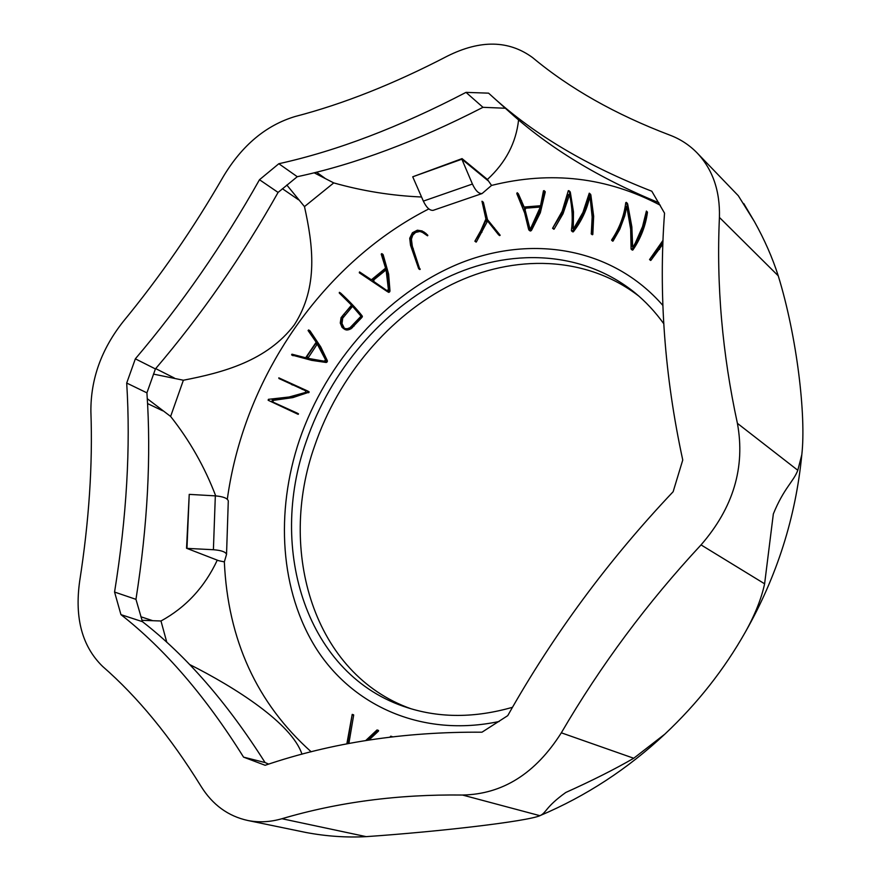 <?xml version="1.0" encoding="UTF-8"?>
<svg xmlns="http://www.w3.org/2000/svg" width="881" height="881" viewBox="0 0 881 881"><rect width="100%" height="100%" fill="white"/><g stroke="black" fill="none" stroke-linecap="round" stroke-linejoin="round"><path stroke-width="1.32" d="M135.344 358.831C181.552 304.441 222.926 244.742 259.488 179.724L278.837 163.723C336.96 150.904 399.346 127.117 466.016 92.373L488.581 93.155L492.986 97.13C534.723 134.903 587.66 166.267 651.808 191.221L664.538 213.158C658.514 293.78 664.582 376.066 682.753 460.014L673.139 491.719C608.386 560.14 553.246 634.794 507.731 715.658L481.984 732.199C403.961 731.626 331.663 742.65 265.126 765.281L243.563 757.131C205.559 696.364 164.692 648.868 120.95 614.641L114.563 592.054C126.677 516.839 130.718 447.174 126.699 383.048L135.344 358.831L155.408 368.93C201.132 315.365 242.033 256.536 278.088 192.421L297.271 176.707C355.032 164.373 416.933 141.246 482.975 107.317L505.342 108.242M223.345 176.541C242.099 145.266 266.062 125.245 295.223 116.479C343.138 104.057 393.884 83.926 447.46 56.076C480.42 39.645 508.811 40.163 532.642 57.628C569.776 88.618 615.456 114.431 669.67 135.057C680.132 138.978 689.25 144.891 697.003 152.809C712.685 169.328 720.151 190.869 719.425 217.431C716.319 285.07 722.321 353.71 737.408 423.343C745.447 467.26 733.322 507.775 701.045 544.899C647.238 602.769 600.666 665.408 561.329 732.816C535.549 773.529 502.611 794.266 462.514 795.036C398.344 794.21 338.161 802.106 281.953 818.724C270.247 822.083 258.893 822.678 247.88 820.508C228.102 816.191 212.464 804.76 200.967 786.204C170.474 736.879 137.7 696.948 102.637 666.432C82.175 646.478 74.511 618.11 79.653 581.317C89.058 520.979 92.802 464.386 90.886 411.537C90.644 379.149 101.425 349.151 123.241 321.532C160.001 276.876 193.368 228.542 223.345 176.541M433.727 210.152L433.21 210.328C429.752 210.691 426.459 207.619 423.354 201.11L412.726 176.795L461.853 159.208L472.425 184.041C475.52 190.692 478.735 193.864 482.072 193.556L491.543 185.428L487.413 179.449L462.051 158.613L412.726 176.795M488.151 180.792L461.853 159.208L462.051 158.613M311.191 751.812C256.823 703.181 227.882 639.859 224.347 561.88L226.538 554.358C225.668 551.88 221.285 550.339 213.4 549.722L186.959 548.378L189.228 494.373L215.327 495.871C223.113 496.543 227.441 498.217 228.289 500.893L228.278 501.278M227.309 499.241C230.701 474.628 236.515 450.389 244.742 426.525C276.645 333.712 344.779 251.526 428.838 208.929M499.186 721.484C422.803 737.727 353.336 706.331 316.565 649.077C279.949 591.371 275.158 512.158 299.43 440.048C326.267 361.783 386.396 293.858 458.417 263.893C530.252 234.401 611.832 246.779 662.919 305.498M491.543 185.428C550.999 170.606 607.251 177.213 660.298 205.251M272.802 402.033L273.385 400.359L292.855 397.606L309.077 392.166L307.821 391.076L307.425 392.166L291.732 397.012L272.251 399.765L272.064 401.703L297.194 413.112L297.073 413.729L268.154 400.26L268.397 399.335L289.111 397.001L305.388 392.474L305.872 390.679L278.958 378.533L278.803 377.85L307.821 391.076M278.958 378.533L306.103 390.955M268.154 400.26L298.031 414.29L298.461 413.817L297.194 413.112M291.688 354.977L311.665 360.351L325.959 362.454L327.115 361.871L327.291 360.571L320.772 346.938L310.013 330.849L308.647 329.935L319.671 346.299L326.19 359.944L326.025 361.243L324.858 361.827L310.564 359.712L291.589 354.867L291.952 354.184L305.652 357.763L316.18 342.224L308.075 330.54L308.647 329.935M371.397 279.806L359.536 271.91L371.386 279.806L385.581 268.132L381.22 254.124L381.814 253.618L387.574 273.451L388.917 290.08L388.323 291.38L387.144 291.468L359.305 272.802L359.536 271.91M387.144 291.468L388.829 292.349L389.975 290.785L388.631 274.156L383.169 254.785L381.814 253.618M424.157 233.047L419.918 231.439L415.557 232.463L412.715 235.227L411.416 239.18L412.308 246.195L419.885 269.509L418.695 268.76L419.158 268.276L411.273 245.447L410.37 238.432L411.669 234.478L415.92 231.042L420.413 230.987L426.305 234.996L426.756 234.533L422.142 230.943L417.385 230.194L412.429 232.727L409.72 238.277L410.524 245.281L418.695 268.76M423.684 231.78L427.582 234.985L427.483 235.789L426.305 234.996M474.87 241.218L480.839 230.613L485.905 218.995L481.973 201.253L486.488 218.829L499.109 234.544L498.514 234.72L487.061 220.338L485.706 220.878L480.982 231.406L474.87 241.218L476.379 241.901L487.6 220.966M498.646 234.831L499.648 235.601L500.056 235.095L487.49 219.611L483.405 202.487L482.171 201.297M524.151 207.046L518.358 193.798L517.202 192.719L523.49 207.09L540.538 205.725L543.467 190.814L544.194 190.759L539.359 211.925L530.67 229.291L529.437 230.194L528.611 229.368L524.669 213.026L516.795 193.589L517.202 192.719M528.908 230.051L530.417 230.987L531.65 230.084L540.328 212.728L545.218 192.124L544.084 190.604M391.076 736.979L390.79 736.175L392.287 736.824M366.959 740.359L377.233 730.823L377.101 729.964L378.378 730.382L378.401 731.175L368.941 740.051M347.466 743.784L352.213 714.381L353.655 715.251L348.865 743.52M662.986 241.504L658.735 248.519L649.55 259.576L650.993 260.214L662.886 244.136M631.148 249.125L633.054 249.764C640.839 238.211 645.63 225.789 647.425 212.486L646.5 211.638C644.738 224.875 639.947 237.319 632.129 248.96L631.082 249.004L630.675 229.28L626.743 206.308L625.477 207.134L623.858 214.909L618.914 228.344L612.218 240.095L611.7 239.841C619.442 228.322 624.133 215.911 625.763 202.641L626.754 203.28L630.928 226.076L631.974 246.559L633.593 246.074L635.344 243.002L642.546 226.582L646.401 211.055M632.657 246.724L631.853 226.902L627.679 204.128L626.27 202.344M611.623 240.26L613.154 240.898L619.85 229.159L624.783 215.746L626.413 207.982L625.477 207.134M571.494 230.888L571.417 230.437C572.903 219.402 572.32 207.619 569.688 195.086L569.225 194.238L567.959 194.877L562.045 212.971L552.563 228.3L562.155 211.297L568.311 190.659L569.401 191.618L572.518 211.055L572.573 228.377L574.027 227.959L582.925 212.453L589.257 193.192L592.726 215.416L591.889 233.498L591.283 233.894L592.153 217.045L590.149 197.729L589.697 196.87L588.442 197.498C585.656 209.513 580.392 220.569 572.639 230.69L571.494 230.888L572.837 231.879L573.597 231.494C581.35 221.362 586.614 210.306 589.389 198.335L589.863 197.597M591.162 233.85L592.23 234.709L592.836 234.302L593.662 216.23L590.854 194.965L589.609 193.368M573.3 228.487L573.465 211.869L570.359 192.454L568.906 190.659M552.673 228.399L554.138 229.082L563.014 213.786L569.467 194.91M343.194 328.459L346.729 330.067L351.034 328.789L361.805 317.545L362.135 315.883C356.838 309.099 349.713 301.533 340.749 293.175L339.67 292.481C348.601 300.806 355.737 308.383 361.056 315.2L360.736 316.863L349.955 328.117L345.649 329.406L342.103 327.413L340.264 323.03L341.079 317.623L351.519 305.134L339.251 292.977L339.416 292.316M512.489 707.3C475.156 717.971 440.236 718.125 407.727 707.751C306.599 676.09 267.527 549.59 306.236 441.48C330.342 371.11 382.398 309.297 445.819 278.154C509.163 247.506 582.363 250.215 634.849 292.712C645.619 301.555 655.255 311.896 663.778 323.734M186.541 548.257L218.686 560.701L186.541 548.257L189.228 494.373M218.686 560.701L224.347 561.88M147.292 398.719L170.617 416.438C189.679 440.533 204.711 467.018 215.713 495.893M170.617 416.438L183.369 380.229L153.448 374.095M286.821 185.021L304.485 206.606C312.865 244.731 318.801 286.732 294.331 324.836C266.888 360.902 223.278 372.542 183.369 380.229M304.485 206.606L333.745 182.907L314.121 172.786M421.559 197.003C391.638 195.703 362.366 191.001 333.745 182.907M217.255 560.195C204.678 587.087 185.913 607.361 160.981 620.995L141.984 620.312M259.488 179.724L278.088 192.421M278.837 163.723L297.271 176.707M166.817 642.359L160.981 620.995M518.59 119.871C516.09 142.777 505.705 162.633 487.413 179.449M304.363 832.149L305.993 832.49C326.355 836.311 346.42 837.688 366.188 836.642C440.004 831.554 526.695 821.4 539.954 815.696L540.295 815.509C546.594 812.48 545.526 807.007 565.767 792.482C592.12 780.621 614.784 769.212 633.736 758.255L664.913 734.082C697.4 703.523 724.248 669.461 745.447 631.897C755.061 614.586 761.448 598.562 764.609 583.806L773.342 513.92C783.892 488.041 793.539 481.61 797.801 470.278L801.809 454.728C806.236 415.876 796.975 336.575 778.242 275.819C772.461 257.759 764.521 239.676 754.4 221.56L738.311 195.736L697.003 152.809M411.075 708.787C313.889 674.494 277.141 551.242 314.693 445.753C338.348 376.484 389.369 315.596 451.733 284.486C514.03 253.871 586.228 255.578 638.868 296.137M308.537 392.772L307.425 392.166M307.843 358.358L317.347 343.931M325.474 359.69L316.885 343.403L315.596 343.7L306.808 356.684L307.403 358.248L324.439 361.232L325.474 359.69M344.416 328.36L342.004 323.558L342.72 318.151L352.587 306.291M351.728 305.366L342.599 315.717L341.046 319.307L341.233 324.45L342.533 326.939L344.57 328.448L347.125 328.767L349.999 327.732L361.023 316.213L351.728 305.366M344.978 314.737L343.898 314.065M362.355 316.642L361.276 315.971M362.355 316.323L361.276 315.651M362.135 315.883L361.056 315.2M362.223 316.984L361.144 316.312M387.133 290.719L373.907 281.601L373.83 279.85L386.087 269.916M388.4 289.486L386.109 269.993L384.623 269.399L372.762 279.145L372.85 280.896L387.001 290.653L388.4 289.486M475.244 241.295L476.247 242.055L475.244 241.295M529.966 228.873L525.076 209.821L525.891 208.18L540.009 207.057M530.714 228.267L540.009 207.751L539.69 206.407L524.911 207.376L524.096 209.017L529.029 228.399L530.714 228.267M573.3 231.824L572.353 231.02M573.377 231.769L572.419 230.976M573.597 231.494L572.639 230.69M625.697 211.958L624.772 211.11M649.55 259.576L663.041 240.293M352.213 714.381L346.839 743.905M378.312 730.338L376.925 730.041L365.714 740.558M378.478 731.065L377.31 730.712M378.401 731.175L377.233 730.823M390.79 736.175L390.184 736.835M126.699 383.048L146.918 392.849L155.408 368.93M114.563 592.054L135.96 599.344C147.612 525.109 151.268 456.27 146.918 392.849M120.95 614.641L142.436 621.667L135.96 599.344M243.563 757.131L265.071 762.55C227.045 702.564 186.155 655.607 142.436 621.667M268.694 764.102L265.071 762.55M506.993 109.718L509.747 112.206C549.447 148.074 599.157 178.248 658.867 202.74M466.016 92.373L482.975 107.317M189.492 664.439C234.952 687.246 291.875 723.444 301.974 754.213M545.207 191.739L544.238 190.913M545.163 191.584L544.194 190.759M545.218 192.124L544.249 191.298M592.23 234.709L591.283 233.894M592.428 234.709L591.481 233.894M592.605 234.654L591.658 233.839M592.715 234.577L591.768 233.773M592.759 234.522L591.812 233.718M592.836 234.302L591.889 233.498M590.854 194.965L589.907 194.117M590.688 194.426L589.741 193.589M570.359 192.454L569.401 191.618M570.172 191.904L569.214 191.067M570.029 191.651L569.071 190.814M553.808 229.247L552.839 228.454M553.951 229.236L552.982 228.443M554.006 229.214L553.037 228.421M554.138 229.082L553.169 228.278M572.606 231.802L571.648 230.998M572.837 231.879L571.879 231.075M573.102 231.879L572.143 231.075M392.111 736.593L390.933 736.241M392.199 736.648L391.032 736.296M392.254 736.692L391.076 736.34M392.265 736.714L391.109 736.395M392.287 736.813L391.12 736.461M391.99 736.857L391.12 736.604M353.501 714.777L352.323 714.414M353.567 714.821L352.389 714.458M353.6 714.843L352.422 714.48M353.611 714.854L352.444 714.535M353.644 714.954L352.455 714.59M353.655 715.064L352.477 714.7M353.655 715.251L352.477 714.887M378.378 730.382L377.2 730.03M378.467 730.47L377.299 730.118M378.522 730.525L377.343 730.173M378.544 730.58L377.365 730.217M378.588 730.679L377.409 730.327M378.599 730.734L377.42 730.382M378.599 730.767L377.42 730.448M378.588 730.845L377.409 730.492M378.555 730.933L377.376 730.58M650.585 260.435L649.66 259.631M650.674 260.435L649.749 259.631M650.751 260.413L649.837 259.609M650.993 260.214L650.068 259.41M632.184 250.017L631.259 249.213M632.415 250.094L631.49 249.279M632.657 250.094L631.732 249.29M632.767 250.061L631.842 249.257M632.855 250.006L631.93 249.191M633.054 249.764L632.129 248.96M647.425 212.486L646.5 211.638M647.425 212.167L646.5 211.319M647.392 212.024L646.467 211.165M627.679 204.128L626.754 203.28M627.503 203.61L626.578 202.762M627.349 203.346L626.424 202.498M612.669 241.152L611.733 240.337M612.802 241.174L611.855 240.37M612.89 241.163L611.943 240.348M612.956 241.119L612.02 240.315M613.154 240.898L612.218 240.095M518.358 193.798L517.378 192.983M530.109 230.954L529.129 230.172M530.417 230.987L529.437 230.194M530.747 230.921L529.767 230.139M531.012 230.789L530.032 230.007M531.298 230.547L530.318 229.765M531.65 230.084L530.67 229.291M475.982 242.044L474.98 241.284M476.158 242.077L475.145 241.317M476.379 241.901L475.377 241.13M499.681 235.601L498.679 234.831M499.802 235.557L498.8 234.786M499.99 235.436L498.987 234.665M500.1 235.315L499.109 234.544M500.122 235.271L499.131 234.5M500.122 235.249L499.131 234.478M500.056 235.095L499.064 234.324M487.49 219.611L486.488 218.829M483.405 202.487L482.403 201.683M483.273 202.201L482.27 201.408M426.195 233.641L425.171 232.881M427.582 234.985L426.547 234.236M427.781 235.293L426.756 234.533M427.814 235.414L426.778 234.654M427.803 235.535L426.767 234.775M427.726 235.668L426.69 234.919M427.604 235.767L426.569 235.007M427.483 235.789L426.448 235.029M422.957 232.342L421.922 231.582M421.448 231.747L420.413 230.987M419.918 231.439L418.882 230.679M418.42 231.461L417.374 230.701M416.955 231.802L415.92 231.042M415.557 232.463L414.522 231.703M413.949 233.685L412.903 232.936M412.715 235.227L411.669 234.478M411.868 237.066L410.832 236.317M411.416 239.18L410.37 238.432M411.339 241.46L410.304 240.711M411.658 243.817L410.612 243.068M412.308 246.195L411.273 245.447M413.266 248.541L412.22 247.803M420.193 269.002L419.158 268.276M420.204 269.234L419.158 268.507M420.171 269.3L419.136 268.573M420.116 269.377L419.081 268.65M420.017 269.454L418.971 268.727M419.885 269.509L418.838 268.782M419.785 269.52L418.739 268.793M388.554 292.327L387.497 291.622M388.829 292.349L387.772 291.644M389.083 292.272L388.025 291.567M389.38 292.085L388.323 291.38M389.633 291.831L388.576 291.126M389.798 291.589L388.741 290.884M389.909 291.27L388.851 290.576M389.975 290.785L388.917 290.08M383.169 254.785L382.112 254.047M382.993 254.455L381.936 253.717M340.749 293.175L339.67 292.481M345.451 329.78L344.372 329.12M346.729 330.067L345.649 329.406M348.138 329.99L347.048 329.329M349.592 329.56L348.513 328.888M351.034 328.789L349.955 328.117M352.499 327.666L351.42 326.994M354.008 326.157L352.929 325.496M361.805 317.545L360.736 316.863M343.612 327.6L342.533 326.939M342.852 326.466L341.773 325.805M342.313 325.111L341.233 324.45M342.004 323.558L340.914 322.898M341.916 321.829L340.837 321.158M342.125 319.979L341.046 319.307M342.72 318.151L341.641 317.479M343.689 316.389L342.599 315.717M293.087 355.737L291.974 355.109M325.959 362.454L324.858 361.827M326.377 362.432L325.276 361.805M326.653 362.322L325.552 361.695M326.884 362.157L325.783 361.518M327.115 361.871L326.025 361.243M327.303 361.562L326.201 360.924M327.38 361.298L326.278 360.659M327.391 360.99L326.289 360.362M327.291 360.571L326.19 359.944M310.013 330.849L308.912 330.199M308.779 392.64L307.667 392.034M308.89 392.541L307.777 391.935M308.978 392.397L307.865 391.792M309.077 392.166L307.965 391.56M309.121 391.935L308.009 391.329M309.11 391.847L307.998 391.241M309.088 391.792L307.976 391.186M304.793 390.437L303.681 389.831M298.031 414.29L296.908 413.707M298.196 414.312L297.073 413.729M298.263 414.29L297.139 413.707M298.34 414.213L297.216 413.618M298.428 414.081L297.304 413.486M298.472 413.949L297.349 413.354M298.483 413.872L297.36 413.277M298.461 413.817L297.338 413.222M472.425 184.041L423.354 201.11M215.327 495.871L213.4 549.722M147.556 403.564L162.699 410.788M140.85 616.766L152.402 620.576M282.405 188.71L298.472 199.756M155.684 368.61L174.273 377.982M316.51 172.18L324.935 178.237M273.385 400.359L272.251 399.765M292.855 397.606L291.732 397.012M366.529 276.568L365.472 275.863M521.574 200.703L520.594 199.888M589.389 198.335L588.442 197.498M366.188 836.642L281.953 818.724M539.954 815.696L462.514 795.036M633.736 758.255L561.329 732.816M764.609 583.806L701.045 544.899M797.801 470.278L737.408 423.343M778.242 275.819L719.425 217.431M593.662 216.23L592.726 215.416M573.256 228.498L572.342 227.727M573.465 211.869L572.518 211.055M563.014 213.786L562.045 212.971M568.917 195.703L567.959 194.877M659.649 249.345L658.735 248.519M632.624 246.735L631.732 245.953M631.853 226.902L630.928 226.076M619.85 229.159L618.914 228.344M624.783 215.746L623.858 214.909M540.328 212.728L539.359 211.925M529.69 228.928L529.029 228.399M525.076 209.821L524.096 209.017M525.891 208.18L524.911 207.376M540.031 206.969L539.139 206.231M481.984 232.188L480.982 231.406M486.697 221.66L485.706 220.878M494.417 227.893L493.426 227.111M388.631 274.156L387.574 273.451M373.907 281.601L372.85 280.896M373.83 279.85L372.762 279.145M385.669 270.115L384.623 269.399M311.665 360.351L310.564 359.712M320.772 346.938L319.671 346.299M307.921 357.323L306.808 356.684M316.697 344.35L315.596 343.7M292.547 385.019L291.424 384.413M302.546 389.501L301.434 388.895M433.21 210.328L482.072 193.556M226.538 554.358L228.289 500.893M754.4 221.56L743.784 203.588M801.809 454.728C795.73 517.367 776.943 576.427 745.447 631.897M664.913 734.082C627.701 768.904 586.162 796.05 540.295 815.509M509.747 112.206L492.986 97.13M635.961 293.648L634.849 292.712M247.88 820.508L305.993 832.49"/></g></svg>
